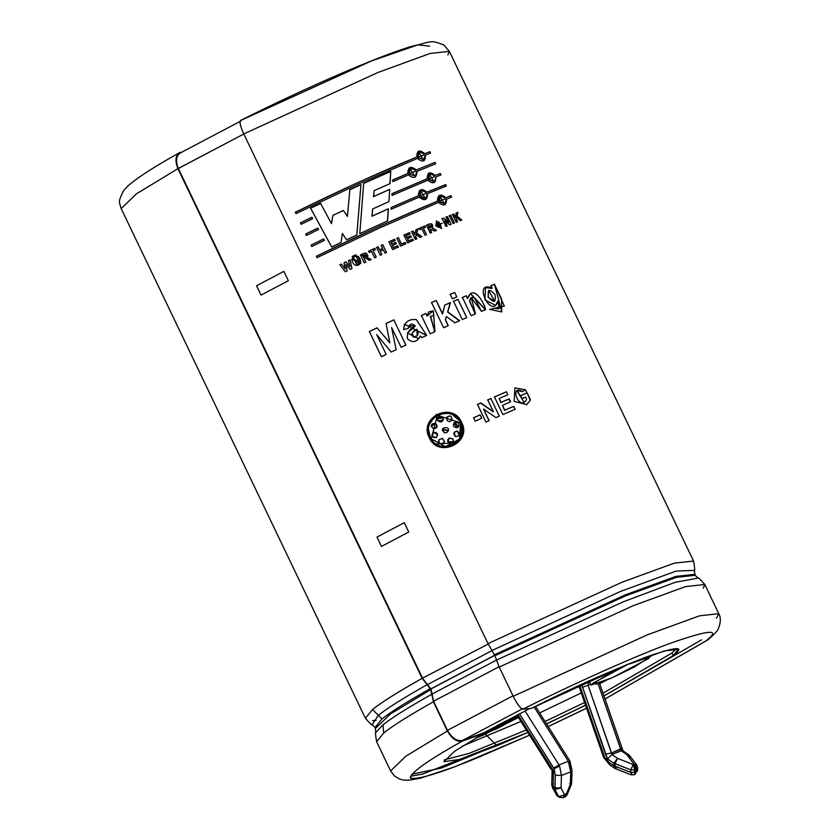 <?xml version="1.0" encoding="UTF-8"?>
<svg xmlns="http://www.w3.org/2000/svg" width="840" height="840" viewBox="0 0 840 840"><rect width="100%" height="100%" fill="white"/><g stroke="black" fill="none" stroke-linecap="round" stroke-linejoin="round"><path stroke-width="1.26" d="M634.683 769.902L633.266 764.568L630.746 769.85L634.683 769.902L630.746 769.85L630.672 772.349L634.599 772.401L634.683 769.902L634.599 772.401L636.426 771.782L635.87 766.416L635.04 766.742L635.68 769.608L636.51 769.283L635.68 769.608L635.607 772.118L635.68 769.608L634.683 769.902M623.059 750.918L622.146 748.335L620.865 749.312L621.127 750.614L622.629 750.194L621.127 750.614L598.049 683.561L620.865 749.312L611.562 753.008L622.135 748.272L599.498 683.025M565.278 796.761L570.36 784.245L570.749 771.813L568.312 761.24L534.145 706.997L568.312 761.24L559.02 764.936L568.312 761.24L570.749 771.813L561.446 775.509L559.598 766.049L554.064 768.747L555.282 775.173L561.446 775.509L570.749 771.813L570.36 784.245L566.223 794.409L564.638 795.039L566.223 794.409L565.667 796.582L563.178 797.706L564.638 795.039L561.057 787.941L564.638 795.039L558.558 796.53L554.967 789.422L553.067 788.12L556.647 795.228L558.558 796.53L557.193 795.932L553.067 788.12L554.967 789.422L555.282 775.173L554.064 768.747L519.488 713.748L553.675 768.012L559.02 764.936L559.598 766.049L561.446 775.509L561.057 787.941L561.446 775.509L555.282 775.173L554.883 787.763L552.982 786.461L554.883 787.763L561.057 787.941L554.883 787.763L554.967 789.422L561.057 787.941L554.967 789.422L558.558 796.53L564.638 795.039L563.178 797.706L559.104 797.244M553.445 771.824L552.688 769.566L551.849 770.227L552.688 769.566L553.445 771.824L553.067 788.12L553.445 771.824L550.851 768.884M529.589 735.189L454.829 766.763L420.504 778.176L408.576 780.266L403.557 780.077L399.326 778.964L394.37 775.908L390.631 770.942L405.815 756.221L447.394 731L405.815 756.221L390.631 770.942L376.635 741.731L383.733 732.952L382.925 724.899L375.911 732.407L382.925 724.899C392.196 717.57 408.481 707.343 431.802 694.239L430.364 688.59L427.203 684.642C403.882 697.746 387.597 707.973 378.336 715.302L372.498 709.496L365.4 718.274L372.498 709.496C381.906 702.051 398.444 691.667 422.121 678.363L177.922 168.672L136.364 193.883L121.191 208.593L136.364 193.883L177.922 168.672L422.121 678.363C398.444 691.667 381.906 702.051 372.498 709.496L381.98 718.935C391.146 711.679 407.274 701.558 430.364 688.59C407.274 701.558 391.146 711.679 381.98 718.935L375.07 727.493L381.98 718.935L378.336 715.302L372.215 724.678L378.336 715.302C387.597 707.973 403.882 697.746 427.203 684.642L422.163 678.332L488.313 644.018L422.163 678.332L430.805 689.525L390.306 714.084L375.512 728.417L390.306 714.084L430.805 689.525L431.802 694.239C408.481 707.343 392.196 717.57 382.925 724.899L383.733 732.952L376.635 741.731C375.375 734.591 375.133 731.482 375.911 732.407L375.07 727.493L372.215 724.678C372.445 725.865 370.178 723.734 365.4 718.274L121.191 208.593C119.238 201.327 117.684 202.524 123.585 190.691L127.88 186.029C136.994 177.891 154.192 166.782 179.445 152.702L180.306 152.303C175.476 155.032 174.699 160.482 177.965 168.651C174.699 160.482 175.476 155.032 180.306 152.303M240.545 120.467C304.406 88.389 376.667 56.921 410.739 46.599C434.091 41.076 429.944 39.848 443.825 44.982L449.369 51.355L693.567 561.047C694.827 568.187 695.069 571.295 694.292 570.371L695.131 575.284L697.998 578.088C697.756 576.901 700.035 579.044 704.802 584.493L685.587 586.593L633.381 605.619L499.223 667.075L494.907 655.715L491.967 650.486L620.771 591.328L676.19 571.053L694.292 570.371L676.19 571.053L620.771 591.328L491.967 650.486L487.988 643.619L243.779 133.938C240.177 125.948 239.19 121.433 240.807 120.404C239.19 121.433 240.177 125.948 243.779 133.938L377.947 72.482L430.154 53.445L449.369 51.355L430.154 53.445L377.947 72.482L243.779 133.938L487.988 643.619L622.146 582.173L674.352 563.136L693.567 561.047L674.352 563.136L622.146 582.173L487.988 643.619L494.456 654.78L625.128 594.93L675.969 576.387L694.691 574.35L675.969 576.387L625.128 594.93L494.456 654.78L494.907 655.715L625.579 595.865L676.421 577.322L695.131 575.284L676.421 577.322L625.579 595.865L494.907 655.715L496.566 660.082L623.175 601.828L675.139 582.341L697.998 578.088L675.139 582.341L623.175 601.828L496.566 660.082L499.223 667.075L633.381 605.619L685.587 586.593L704.802 584.493L703.3 588.126M177.965 168.651L243.947 133.917L177.922 168.672M433.409 701.788C409.7 715.113 393.141 725.498 383.733 732.952C393.141 725.498 409.7 715.113 433.409 701.788L431.802 694.239L433.409 701.788L447.394 731L433.409 701.788M708.204 639.607L605.031 698.953L705.348 641.34C721.98 628.656 710.199 629.339 670.005 643.388C628.446 658.718 564.218 688.317 522.9 709.181L531.405 708.361C569.415 689.178 607.52 672.137 645.719 657.237C676.946 646.317 686.101 645.792 673.176 655.651L603.981 695.95L673.176 655.651L678.248 649.383L664.524 650.874L627.239 664.472L531.405 708.361L522.9 709.181C564.218 688.317 628.446 658.718 670.005 643.388C710.199 629.339 721.98 628.656 705.348 641.34L708.194 639.618C715.071 633.528 718.494 629.759 718.462 628.32C720.815 622.377 720.93 617.505 718.799 613.704L699.583 615.794L647.377 634.83L513.219 696.287C517.251 704.235 520.475 708.529 522.9 709.181C520.475 708.529 517.251 704.235 513.219 696.287L647.377 634.83L699.583 615.794L718.799 613.704L716.447 618.272M586.541 708.173L548.216 726.548L586.541 708.173M529.557 735.147L478.569 757.281C440.37 773.073 417.659 780.024 410.445 778.113C410.403 772.758 427.718 760.41 462.399 741.09C456.771 742.13 451.773 738.77 447.394 731C451.773 738.77 456.771 742.13 462.399 741.09C427.718 760.41 410.403 772.758 410.445 778.113C417.659 780.024 440.37 773.073 478.569 757.281L529.557 735.147M518.427 717.486L517.639 717.958L518.427 717.486M507.36 723.072L495.485 729.519L507.36 723.072M483.063 735.178L475.209 738.402L517.639 717.958L483.063 735.178M518.081 716.929L476.637 737.573L518.081 716.929M484.134 733.31L517.829 716.52L484.134 733.31M517.44 715.911L486.413 731.367L517.44 715.911M497.207 725.456L517.188 715.501L497.207 725.456M578.624 685.671L577.3 686.994L578.96 686.332L577.3 686.994L578.624 685.671M580.398 685.766L579.768 685.503L582.372 683.96L579.768 685.503L604.579 757.061L609.032 762.521L613.736 765.755L613.809 763.245L607.562 758.95L605.451 754.152L581.606 684.4L607.562 758.95L613.809 763.245L613.736 765.755L630.672 772.349L630.746 769.85L615.048 763.654L614.975 766.154L615.048 763.654L613.809 763.245L630.746 769.85L633.266 764.568L634.095 764.243L626.861 754.677L621.232 750.803L611.929 754.499L621.232 750.803L626.861 754.677L628.677 754.73L626.861 754.677L629.706 755.706L630.168 757.649M462.462 746.088L520.926 721.455L462.462 746.088M539.616 712.908L581.259 692.948L539.616 712.908M599.718 683.666L606.123 680.379L599.718 683.666M650.097 656.607L654.423 654.108L650.097 656.607M578.991 686.406L576.576 687.361L577.973 685.976L576.576 687.361L578.991 686.406M178.311 168.525C175.329 160.577 176.19 155.295 180.905 152.712C176.19 155.295 175.329 160.577 178.311 168.525L243.915 133.917L178.269 168.546L422.552 678.206L178.343 168.525M390.075 183.603L390.757 171.36L390.075 183.603L374.147 190.659L373.632 196.497L389.697 189.357L388.941 201.642L372.635 208.96L372.068 216.111L388.469 208.719L387.566 220.889L359.782 233.615L363.699 183.351L390.757 171.36L389.844 183.771L390.757 171.36L363.699 183.351L359.782 233.615L387.566 220.889L388.469 208.719L387.566 220.889M420.084 190.029L418.415 195.709L391.209 207.501L391.083 209.297L391.209 207.501L418.415 195.709C418.677 189.063 421.502 187.887 426.888 192.171L445.631 184.579L446.313 186.018L427.57 193.599C427.392 200.193 424.568 201.369 419.097 197.148L391.083 209.297L419.097 197.148M392.794 181.65L392.889 179.876L407.768 173.502C408.03 166.856 410.855 165.669 416.241 169.953L434.983 162.372L435.666 163.8L416.934 171.381C416.756 177.975 413.931 179.161 408.45 174.93L392.794 181.65L392.889 179.876M323.683 238.917L324.44 240.314L311.735 246.54L311.052 245.102L323.683 238.917L324.44 240.314M312.648 218.663L311.881 217.266L312.648 218.663L301.098 224.322L300.416 222.894L311.881 217.266L300.416 222.894L311.955 217.297L300.416 222.894L301.098 224.322M396.113 349.692L391.608 327.474L396.113 349.692L391.188 352.034L376.688 334.604L386.159 354.459L381.423 356.748L369.348 331.538L376.992 327.842L389.855 342.836L386.075 323.505L393.824 319.841L405.899 345.051L401.131 347.298L391.608 327.474L396.123 349.745L391.608 327.474L401.131 347.298M434.942 331.653L430.49 316.312L433.818 315.619L433.272 310.769L428.673 311.923L427.077 316.113L425.828 313.509L427.077 316.113L433.272 310.769L434.942 331.653L430.185 333.816L421.418 315.514L425.828 313.509L427.077 316.113L425.828 313.509L421.418 315.514L430.185 333.816M462.273 319.546L453.506 301.245L457.957 299.324L466.725 317.625L462.273 319.546L453.506 301.245L457.957 299.324L466.725 317.625M481.509 311.367L474.537 297.906L471.681 297.423L469.77 300.227C470.904 304.154 467.481 297.224 475.503 313.887L471.177 315.714L462.409 297.423L466.431 295.722L467.712 298.41C472.605 284.361 483.252 300.269 485.667 309.645L481.509 311.367L471.251 297.654L475.503 313.887M457.118 216.206L461.843 220.038L460.247 220.668L456.792 217.675L456.404 219.387L457.538 221.75L456.267 222.254L452.529 214.441L453.789 213.938L455.448 217.392L456.32 212.929L457.979 212.268L456.719 216.447L461.843 220.038L457.118 216.206L457.979 212.268L457.118 216.206M449.82 224.858L444.738 220.847L447.185 225.939L445.945 226.453L442.207 218.642L443.499 218.106L448.675 222.222L446.177 217.014L447.394 216.521L451.143 224.322L449.82 224.858L444.738 220.847L447.185 225.939M435.803 226.054L442.323 223.22L435.803 226.054L441.63 228.365L436.517 220.889L435.803 226.054M418.047 228.879L416.756 233.09L421.921 236.628L420.031 237.447L416.272 234.654L415.706 236.481L416.84 238.844L415.349 239.495L411.611 231.683L413.102 231.032L414.75 234.486L416.073 229.73L418.047 228.879L416.514 233.258L421.921 236.628L416.514 233.258L417.784 229.058L416.514 233.258L421.669 236.806M400.554 246.057L396.848 238.319L398.381 237.626L401.457 244.052L405.216 242.361L405.856 243.684L400.554 246.057L396.848 238.319M382.746 244.619L386.495 252.43L384.93 253.145L383.303 249.732L380.237 251.139L381.875 254.552L380.31 255.276L376.562 247.464L378.126 246.74L379.606 249.816L382.662 248.409L381.192 245.333L382.746 244.619L386.495 252.43M371.217 259.497L366.881 257.313L371.217 259.497L369.327 260.379C366.041 258.027 364.34 257.491 364.214 258.793L365.778 262.048L364.193 262.794L360.455 254.982C365.946 251.864 368.088 252.641 366.881 257.313L371.165 259.591L366.839 257.397L367.889 256.211L360.455 254.982L364.193 262.794M352.79 257.733L352.17 256.452L353.462 255.833L354.081 257.124L352.79 257.733L352.17 256.452M350.238 269.43L345.912 264.327L347.161 270.921L345.429 271.75L339.854 264.831L341.471 264.043L345.198 268.853L344.054 262.805L345.954 261.88L349.933 266.679L348.516 260.652L350.102 259.896L351.971 268.601L350.238 269.43L345.912 264.327L347.161 270.921M480.827 402.938L493.374 411.653L487.736 399.872L490.865 398.496L499.317 416.126L495.925 417.617L483.609 409.112L489.132 420.63L485.93 422.069L477.488 404.429L480.827 402.938L493.164 411.81L480.638 403.084L493.374 411.653L487.736 399.872M526.649 399.368L525.577 397.131L522.039 398.601L520.611 395.619L527.173 392.899L530.544 399.935L525.378 389.676L522.701 391.566C508.483 383.418 519.572 412.86 526.649 399.368L525.577 397.131M460.761 439.352L461.622 422.384C472.668 442.628 438.26 458.829 429.272 437.619C418.299 417.165 452.697 400.953 461.622 422.384L450.639 412.87L436.265 414.53L427.875 426.332L431.015 440.517L427.896 426.405L436.244 414.614L450.587 412.976L461.528 422.489L460.509 439.74M506.425 391.755L507.854 394.737L499.181 398.475L501.05 402.36L509.114 398.885L510.542 401.867L502.478 405.342L504.777 410.141L513.744 406.287L515.172 409.269L502.898 414.561L494.445 396.931L506.425 391.755L507.854 394.737M481.74 418.215L480.113 414.824L481.74 418.215L475.219 421.155L473.603 417.764L480.113 414.824L481.572 418.352L480.113 414.824L473.603 417.764L475.219 421.155M351.75 259.109L360.822 263.319L357.987 256.147C365.894 264.484 353.283 270.469 351.75 259.109L353.325 258.363L356.78 264.39L358.733 263.771C359.331 263.067 358.554 260.778 356.401 256.893L357.987 256.147L360.843 263.088M355.782 254.741L356.391 256.022L355.1 256.63L354.491 255.35L355.782 254.741L356.391 256.022M375.406 249.606L374.776 248.294L375.406 249.606L373.107 250.677L376.215 257.166L374.64 257.901L371.532 251.412L369.222 252.483L368.592 251.16L374.776 248.294L375.333 249.711L374.776 248.294L368.592 251.16L369.222 252.483M392.543 245.48L393.561 247.601L397.803 245.69L398.444 247.002L392.647 249.627L388.909 241.815L394.558 239.264L395.189 240.576L391.083 242.434L391.913 244.157L395.735 242.424L396.365 243.747L392.395 245.606L393.414 247.737L397.645 245.826L398.276 247.149L397.803 245.69L393.414 247.737L392.543 245.48L393.561 247.601L397.803 245.69L398.444 247.002M410.088 233.951L409.458 232.628L410.088 233.951L406.098 235.715L406.917 237.426L410.634 235.788L411.264 237.111L407.547 238.749L408.566 240.881L412.703 239.053L413.332 240.377L407.694 242.865L403.956 235.053L409.458 232.628L409.868 234.119L409.458 232.628L403.956 235.053L407.694 242.865M425.492 227.262L424.851 225.939L425.492 227.262L423.381 228.165L426.489 234.654L425.05 235.274L421.943 228.785L419.811 229.698L419.181 228.386L424.851 225.939L425.208 227.451L424.851 225.939L419.181 228.386L419.811 229.698M436.159 230.612L432.138 228.165C433.031 223.787 431.046 222.873 426.195 225.446C431.046 222.873 433.031 223.787 432.138 228.165L436.475 230.402L434.805 231.105L430.08 229.194L431.634 232.449L430.217 233.058L426.479 225.246C431.372 222.642 433.367 223.545 432.443 227.966L436.475 230.402L432.443 227.966C433.367 223.545 431.372 222.642 426.479 225.246L430.217 233.058M450.681 215.187L454.419 222.999L453.128 223.514L449.39 215.712L450.681 215.187L454.419 222.999M494.046 284.519L490.56 285.894L494.466 284.267L490.959 285.653L492.188 288.204L485.51 287.438L484.921 299.922L495.779 305.466L498.068 301.13L499.034 308.647L494.834 308.112L489.647 309.593L494.834 308.112L490.014 309.362L501.617 311.945L501.627 299.187L494.466 284.267L504.357 306.159L494.834 308.112C500.178 309.95 501.26 307.629 498.068 301.13C491.358 320.618 471.975 279.153 492.188 288.204L490.959 285.653L494.466 284.267L501.795 311.808M452.351 298.83L450.198 294.336L454.65 292.415L456.803 296.909L452.351 298.83L450.198 294.336L454.65 292.415L456.803 296.909M447.815 311.85L459.659 320.681L454.786 322.802L446.46 316.512L445.494 319.83L448.287 325.668L443.636 327.747L431.55 302.536L436.212 300.457L442.617 313.824L444.832 305.036L450.461 302.568L447.594 312.018L459.659 320.681L447.815 311.85L450.461 302.568L447.815 311.85M426.626 335.506L404.46 324.219L403.641 329.584L408.387 328.314L408.849 325.742L415.254 326.078C411.915 322.812 409.626 323.558 408.387 328.314L403.641 329.584C404.261 322.182 408.503 318.864 416.378 319.641L426.731 335.381L421.932 337.596L420.357 335.916C416.997 342.332 412.703 343.276 407.474 338.762C406.602 333.228 409.195 328.996 415.254 326.078L407.421 332.976L418.782 338.772L420.357 335.916L418.94 338.572M317.782 228.091L318.538 229.488L306.421 235.431L305.729 234.003L317.782 228.091L318.538 229.488M418.31 151.358L416.787 156.944C416.882 150.412 419.528 149.341 424.736 153.731L429.87 151.694L430.553 153.122L425.418 155.159C425.418 161.637 422.772 162.708 417.469 158.382L359.173 183.666L295.985 213.644L295.292 212.216L358.481 182.238L416.419 157.174L358.481 182.238L295.418 212.226C338.993 190.775 379.323 172.421 416.419 157.174C379.323 172.421 338.993 190.775 295.418 212.226L295.985 213.644L359.173 183.666L417.469 158.382M428.747 173.145L427.224 178.731L392.07 193.672L391.965 195.447L392.07 193.672L427.224 178.731C427.319 172.19 429.965 171.119 435.173 175.518L440.307 173.481L440.99 174.909L435.855 176.946C435.855 183.424 433.209 184.496 427.906 180.159L391.965 195.447L427.906 180.159M446.492 199.154C446.502 205.643 443.856 206.714 438.554 202.377L380.247 227.661L317.058 257.639L316.375 256.211L379.565 226.233L437.861 200.949C437.955 194.408 440.601 193.337 445.809 197.726L450.944 195.689L451.637 197.117L446.103 199.395L445.053 204.697M341.082 242.445L342.342 233.468L341.082 242.445L331.685 246.971L310.59 208.257L320.586 203.438L331.443 223.577L332.913 215.366L343.308 210.452L347.445 216.279L349.87 189.672L360.948 184.601L356.853 234.98L346.584 239.831L342.342 233.531M585.533 705.275L546.577 723.954L585.533 705.275M527.867 732.459L496.955 745.742L484.397 733.163L462.399 741.09L484.397 733.163L454.692 751.181L443.846 761.691L460.604 759.287L496.955 745.742L527.867 732.459L441.336 768.075L411.8 774.228L441.336 768.075L527.867 732.459L422.793 774.018L410.33 776.339M499.223 667.075L513.219 696.287L499.223 667.075M449.369 51.355L447.878 54.978M240.807 120.404L371.459 60.953L417.879 44.877L429.576 46.148M546.525 723.88L585.501 705.191L546.525 723.88M603.992 695.961L701.578 639.839L603.992 695.961M671.926 653.037L676.494 648.606L671.926 653.037L603.025 693.189L671.926 653.037L673.176 655.651L671.926 653.037M444.339 759.843L468.93 753.459L526.302 729.981L468.93 753.459L444.339 759.843M545.024 721.476L584.577 702.513L545.024 721.476M529.809 708.519L484.144 732.638L484.397 733.163L484.144 732.638L462.494 740.439C456.866 741.478 451.857 738.119 447.489 730.349L433.556 701.253L430.899 688.874L422.709 678.625L427.497 684.611L492.104 650.538L427.497 684.611L430.899 688.874L494.792 655.179L430.952 688.989L494.844 655.284L430.952 688.989L432.033 694.082L496.64 660.009L432.033 694.082L433.556 701.253L499.159 666.655L433.556 701.253L447.489 730.349L513.093 695.751L447.489 730.349C451.857 738.119 456.866 741.478 462.494 740.439L522.784 708.645L462.494 740.439L484.144 732.638L529.809 708.519M460.551 422.877L459.617 438.974L445.452 446.639L431.298 438.837L437.367 415.275L460.551 422.877C452.277 402.822 420.021 418.016 430.353 437.094C438.68 456.971 470.957 441.767 460.551 422.877M460.415 439.877L461.528 422.489L450.513 412.955L436.107 414.687L427.854 426.626L431.193 440.759M456.33 442.701L436.401 443.971M447.216 416.787L446.859 417.354M436.296 437.598L437.63 434.584M437.388 419.632L437.651 420.462L437.388 419.632M457.128 427.791L458.903 426.206M454.566 422.447L453.82 423.14L457.202 427.686L458.598 426.689L454.64 422.342L458.524 426.825M453.117 439.163L453.348 441.945L453.159 439.079L449.316 438.06L453.117 439.163M447.867 439.562L449.348 437.976L447.752 439.908L447.794 441.599L453.348 441.861M446.492 418.142C449.799 414.813 451.657 415.485 452.056 420.168L452.13 420.074C451.689 415.38 449.831 414.708 446.544 418.058C447.279 421.89 449.138 422.562 452.13 420.074L451.909 420.431M446.859 417.239L446.544 418.058C449.831 414.708 451.689 415.38 452.13 420.074C449.138 422.562 447.279 421.89 446.544 418.058M454.209 432.38L457.391 431.046L454.156 432.453L455.417 436.59C452.886 433.587 453.537 431.739 457.391 431.046L459.281 435.55M459.26 435.572L457.391 431.046C460.782 434.354 460.131 436.202 455.417 436.59M432.002 436.391L433.724 432.201L431.981 436.338L436.286 437.535L437.651 434.763L433.724 432.201L437.661 434.858M438.501 441L438.575 441.714M444.402 441.84L442.481 438.386L438.816 439.856L442.481 438.322L438.806 439.803C439.236 444.507 441.105 445.158 444.413 441.777L442.481 438.322L444.455 441.515M431.204 425.933L435.53 423.245L431.277 426.479L433.545 428.82L437.157 426.237L435.53 423.245L437.178 425.859M437.84 417.501L443.163 418.215L437.451 418.373L437.798 420.735L443.058 420.315L443.163 418.215L443.184 419.947M444.476 432.705L446.765 432.6L448.214 431.078L442.575 429.156L444.476 432.705C436.821 426.394 453.716 425.576 446.765 432.6L444.476 432.705M442.606 429.051L448.371 430.594M454.64 422.342C459.365 422.331 460.215 424.116 457.202 427.686C453.306 427.329 452.445 425.544 454.64 422.342M437.798 420.735C437.735 416.02 439.519 415.17 443.163 418.215C442.838 422.1 441.053 422.94 437.798 420.735M433.545 428.82C430.143 425.534 430.805 423.675 435.53 423.245C438.07 426.227 437.409 428.085 433.545 428.82M436.286 437.535C431.54 437.619 430.689 435.834 433.724 432.201C437.64 432.516 438.491 434.301 436.286 437.535M447.794 441.599L449.348 437.976L453.159 439.079C453.222 443.793 451.437 444.633 447.794 441.599M524.034 402.224L517.146 390.569L522.701 391.566L525.378 389.676L514.952 387.901L514.122 401.31L526.754 404.649L530.544 399.935L526.565 404.765L530.544 399.935L527.173 392.899L530.187 400.155L527.173 392.899L520.611 395.619L522.039 398.601M520.275 395.84L526.817 393.131L520.275 395.84M524.097 402.234L516.841 390.768L524.097 402.234L524.843 401.656M525.021 389.897L522.354 391.786L525.021 389.897M510.542 401.867L509.114 398.885L500.787 402.538L508.82 399.084L510.258 402.066L508.82 399.084L500.787 402.538L499.181 398.475M494.204 397.1L506.132 391.955L494.204 397.1M494.445 396.931L502.898 414.561M515.172 409.269L513.744 406.287L514.878 409.469L513.744 406.287L504.525 410.319L513.45 406.487L504.525 410.319L502.478 405.342M490.865 398.496L499.317 416.126M487.515 400.029L490.634 398.664L487.515 400.029M477.309 404.576L480.648 403.084L477.309 404.576M477.488 404.429L485.93 422.069M489.132 420.63L483.609 409.112L488.943 420.788L483.609 409.112L495.925 417.617M473.456 417.89L479.945 414.96L473.456 417.89M349.933 266.679L348.516 260.652L349.933 266.679L345.954 261.88L349.933 266.679M344.054 262.805L345.251 268.894L344.054 262.805L345.954 261.88M348.516 260.652L349.965 266.732L345.996 261.933L344.096 262.847L345.251 268.894L341.471 264.043M339.854 264.831L341.523 264.086L339.854 264.831L345.429 271.75M345.481 271.793L339.906 264.863L345.481 271.793M351.971 268.601L350.102 259.896M348.537 260.715L350.123 259.949L348.537 260.715M356.401 256.893L359.079 263.046L353.325 258.363L357.441 264.484M359.079 263.088L353.336 258.426L351.76 259.172L353.325 258.363M357.977 256.221L356.391 256.966L357.987 256.147M354.081 257.124L353.462 255.833M352.181 256.515L353.462 255.896L352.181 256.515M354.48 255.413L355.772 254.803L354.48 255.413M354.491 255.35L355.1 256.63M365.778 262.048L364.214 258.793C364.34 257.491 366.041 258.027 369.327 260.379M360.476 255.035L368.046 255.822M363.615 257.544L362.67 255.559L363.584 257.618L366.334 255.938L363.584 257.618L362.67 255.559L366.303 255.99L363.615 257.544C367.038 255.171 366.723 254.51 362.67 255.559L363.615 257.544M365.516 254.52L364.35 254.835L365.516 254.52M373.107 250.677L376.215 257.166M368.529 251.255L374.693 248.388L368.529 251.255M371.532 251.412L374.64 257.901M378.031 246.855L379.512 249.931L382.662 248.409L379.512 249.931L378.031 246.855L376.478 247.569L378.031 246.855M376.562 247.464L380.31 255.276M380.237 251.139L381.875 254.552M383.303 249.732L384.93 253.145M381.087 245.448L382.641 244.734L381.087 245.448M381.192 245.333L382.662 248.409M379.606 249.816L378.126 246.74M395.189 240.576L394.558 239.264L388.909 241.815L392.647 249.627M396.365 243.747L395.735 242.424L396.207 243.884L395.735 242.424L391.766 244.283L395.567 242.571L391.766 244.283L391.083 242.434M394.558 239.264L395.031 240.723L394.558 239.264M388.773 241.941L394.391 239.4L388.773 241.941M405.856 243.684L405.216 242.361L405.657 243.841L405.216 242.361L401.279 244.188L405.027 242.519L401.279 244.188L398.381 237.626M396.68 238.455L398.202 237.773L396.68 238.455M405.888 235.872L406.718 237.594L410.413 235.956L411.044 237.279L410.634 235.788L406.718 237.594L405.888 235.872M403.757 235.21L409.238 232.796L403.757 235.21M413.332 240.377L412.703 239.053L413.112 240.545L412.703 239.053L408.366 241.038L412.482 239.222L408.366 241.038L407.547 238.749M411.264 237.111L410.634 235.788L406.917 237.426L406.098 235.715M415.832 229.908L417.784 229.058L415.832 229.908M416.073 229.73L414.519 234.654L413.102 231.032M411.38 231.851L412.86 231.2L411.38 231.851M411.611 231.683L415.349 239.495M416.84 238.844L415.475 236.649L416.608 239.012L415.475 236.649L416.272 234.654L415.475 236.649L416.272 234.654L420.031 237.447M423.381 228.165L426.489 234.654M418.919 228.564L424.578 226.128L418.919 228.564M421.943 228.785L425.05 235.274M437.199 225.404L437.535 222.043L440.622 227.199L437.199 225.404C445.704 232.806 436.937 214.567 437.199 225.404M437.199 222.275L436.884 225.614L437.199 222.275M436.37 220.994L441.473 228.459L436.37 220.994M431.634 232.449L430.08 229.194L431.34 232.649L430.08 229.194L434.805 231.105M429.481 227.945L428.526 225.96L429.188 228.144L431.445 227.041L429.188 228.144L428.526 225.96L431.487 227.01L429.481 227.945C432.464 225.866 432.149 225.204 428.526 225.96L429.481 227.945M442.207 218.642L445.945 226.453M447.394 216.521L451.143 224.322M445.809 217.245L447.027 216.741L445.809 217.245M446.177 217.014L448.308 222.453L443.499 218.106M441.851 218.862L443.142 218.337L441.851 218.862M449.012 215.943L450.293 215.418L449.012 215.943M449.39 215.712L453.128 223.514M453.39 214.179L455.049 217.634L453.39 214.179L452.141 214.683L453.39 214.179M452.529 214.441L456.267 222.254M457.538 221.75L456.005 219.629L457.139 221.991L456.005 219.629L456.792 217.675L456.005 219.629L456.792 217.675L460.247 220.668M461.423 220.28L456.719 216.447L457.569 212.52L455.91 213.171L457.979 212.268M456.32 212.929L455.448 217.392L453.789 213.938M495.579 305.582L497.658 301.371L495.653 305.529M485.363 287.522L491.778 288.445L485.363 287.522M494.707 301.266L488.082 297.329L488.607 290.493L494.718 301.276L488.082 297.329L494.498 301.392M498.771 308.805L494.445 308.343L499.034 308.647M488.46 297.098C493.973 303.366 496.156 302.547 494.991 294.619C489.457 288.362 487.284 289.191 488.46 297.098M485.667 309.645L470.558 293.601L467.407 298.61L466.431 295.722L467.407 298.61L466.431 295.722L462.409 297.423L471.177 315.714M470.484 293.654L485.205 309.624M462.116 297.623L466.116 295.921L462.116 297.623M475.167 314.024L469.455 300.384M470.264 298.452L471.104 297.759M449.935 294.514L454.377 292.604L449.935 294.514M453.254 301.434L457.685 299.512L453.254 301.434M448.287 325.668L445.494 319.83L446.46 316.512L454.786 322.802M459.417 320.859L447.594 312.018L450.209 302.746L444.612 305.204L450.461 302.568L444.832 305.036L442.407 313.981L436.212 300.457L442.407 313.981L436.212 300.457L431.55 302.536L443.636 327.747M431.372 302.683L436.013 300.615L431.372 302.683M445.494 319.83L448.088 325.826L445.494 319.83M446.25 316.669L445.294 319.988L446.25 316.669M430.353 316.407L434.711 331.611M433.272 310.769L433.65 315.767L433.272 310.769M428.6 311.997L433.104 310.916M421.281 315.641L425.681 313.645L421.281 315.641M434.763 331.727L430.563 316.25M404.439 324.272L426.163 335.118M407.39 333.029L415.159 326.183M415.737 330.151L412.808 332.483L415.737 330.151M411.611 334.404L413.406 337.092L412.125 333.081L416.756 329.217L417.291 335.727L413.406 337.092L411.611 334.404M418.12 333.69L417.816 331.873L418.12 333.69M420.263 336.031L421.932 337.596M414.781 337.207L413.406 337.092M416.756 329.217C412.272 331.454 411.18 334.047 413.469 336.998C418.089 336.483 419.192 333.9 416.756 329.217M405.899 345.051L393.824 319.841L405.867 345.135L393.824 319.841L386.075 323.505L389.865 342.899L388.721 337.082L389.865 342.899L376.992 327.842L389.865 342.899L376.992 327.842L369.348 331.538L377.024 327.894L369.348 331.538L381.423 356.748M386.075 323.568L393.792 319.925L386.075 323.568M381.497 356.78L369.411 331.569L381.497 356.78M386.159 354.459L376.688 334.604L391.188 352.034M391.219 352.086L376.74 334.645L391.219 352.086M283.857 271.362L288.341 280.707L261.062 295.092L256.578 285.747L283.857 271.362L256.578 285.747L261.062 295.092L288.341 280.707L283.857 271.362M376.992 537.065L404.271 522.68L408.755 532.024L381.465 546.409L376.992 537.065L381.465 546.409L408.755 532.024L404.271 522.68L376.992 537.065M301.214 224.333L300.531 222.894L301.214 224.333M305.729 234.003L317.856 228.123L305.729 234.003L306.421 235.431M306.537 235.431L305.855 234.003L306.537 235.431M311.052 245.102L323.757 238.948L311.052 245.102L311.735 246.54M311.861 246.54L311.178 245.112L311.861 246.54M430.553 153.122L429.87 151.694L430.132 153.374L429.87 151.694L424.736 153.731M418.131 151.484L424.337 153.972L418.131 151.484M296.1 213.654L295.418 212.226L296.1 213.654M423.969 160.703L425.019 155.4L423.591 160.944M423.14 159.348L417.9 157.427L419.139 152.712L423.14 159.348L417.9 157.427L422.94 159.453M423.812 160.797L424.704 159.852M418.278 157.196L423.969 154.886L418.278 157.196M415.317 177.02L416.934 171.381L435.666 163.8L434.983 162.372L435.246 164.052L434.983 162.372L416.241 169.953M407.768 173.502L409.437 167.822M409.3 167.916L415.905 170.173L409.3 167.916M392.647 180.054L407.463 173.702L392.647 180.054M416.588 171.602L415.212 177.093M410.109 169.281L409.017 173.911L410.308 169.145L414.456 175.697L409.017 173.911L414.278 175.791M414.456 175.686L409.017 173.911L410.308 169.155M409.332 173.702L415.401 171.15L409.332 173.702M435.855 176.946L434.406 182.48M440.99 174.909L440.307 173.481L440.57 175.151L440.307 173.481L435.173 175.518M428.568 173.261L434.774 175.76L428.568 173.261M428.715 178.972L429.576 174.489L433.577 181.136L428.337 179.203L433.188 181.367L428.337 179.203L434.406 176.673L428.715 178.972M429.366 174.636L428.337 179.203L429.366 174.636M391.85 193.841L426.856 178.962L391.85 193.841M425.964 199.238L427.57 193.599L446.313 186.018L445.631 184.579L426.542 192.381L445.211 184.832L445.893 186.26L445.211 184.832L426.888 192.171M419.937 190.134L426.542 192.381L419.937 190.134M391.01 207.659L418.1 195.919L391.01 207.659M427.235 193.809L425.639 199.458M420.756 191.499L419.664 196.119L420.945 191.363L425.103 197.904L419.664 196.119L424.925 198.009M418.793 197.347L425.817 199.332M425.103 197.904L419.664 196.119L420.956 191.363M419.969 195.919L426.048 193.368L419.969 195.919M451.637 197.117L450.944 195.689L451.217 197.369L450.944 195.689L445.809 197.726M439.383 195.353L437.504 201.169L379.565 226.233L316.502 256.221C360.066 234.77 400.407 216.416 437.504 201.169C400.407 216.416 360.066 234.77 316.502 256.221L317.058 257.639L380.247 227.661L438.554 202.377M439.205 195.478L445.41 197.967C440.213 193.567 437.577 194.628 437.504 201.169M317.184 257.649L316.502 256.221L317.184 257.649M439.352 201.191L440.223 196.707L444.224 203.343L438.984 201.422L443.835 203.584L438.984 201.422L445.043 198.881L439.352 201.191M440.003 196.854L438.984 201.422L440.003 196.854M446.103 199.395L444.895 204.792L446.103 199.395M372.068 216.111L372.635 208.96L371.952 216.237L388.469 208.719M387.397 221.025L388.28 208.877L371.952 216.237L372.635 208.96M389.697 189.357L388.941 201.642M373.632 196.497L389.477 189.515L373.475 196.644L374.147 190.659M363.552 183.488L390.506 171.538L363.552 183.488M356.853 234.98L360.948 184.601L349.87 189.672L347.403 216.363L343.308 210.452L347.403 216.363L343.308 210.452L332.913 215.366L343.266 210.536L332.913 215.366L331.464 223.629L332.923 215.428L331.464 223.629L320.586 203.438L331.464 223.629L320.586 203.438L310.59 208.257L320.618 203.49L310.59 208.257L331.685 246.971M331.737 247.013L310.653 208.299L331.737 247.013M342.342 233.468L346.584 239.831M360.948 184.601L356.811 235.074L360.948 184.601M349.776 189.777L360.812 184.727L349.776 189.777M590.72 684.264L588.084 685.314L611.929 754.499L617.568 758.373L633.266 764.568L635.04 766.742L635.87 766.416L636.426 771.782L637.319 769.702L637.718 770.522L636.92 765.25L634.095 764.243L636.92 765.25L629.696 755.696L626.861 754.677L635.87 766.416L634.095 764.243L633.266 764.568L634.861 769.86L635.68 769.608L635.04 766.742L633.266 764.568L617.568 758.373L615.048 763.654L617.568 758.373L613.809 763.245L617.568 758.373L611.929 754.499L607.562 758.95L611.929 754.499L611.562 753.008L605.451 754.152L611.562 753.008L588.084 685.314L590.72 684.264M517.881 714.577L552.688 769.566L517.881 714.577M569.247 761.975L570.78 769.02M525.01 710.945L559.02 764.936L525.01 710.945M629.317 664.01L650.181 656.775L634.452 666.96L611.972 677.849L591.108 685.083L606.837 674.898L629.16 663.684L592.389 683.498L596.757 684.012L611.972 677.849L648.9 658.361L644.532 657.846L629.317 664.01M637.403 767.203L636.51 769.283L637.403 767.203L637.801 768.023M560.91 797.286L558.558 796.53L559.02 797.181M557.193 795.932L558.558 796.53M588.924 680.631L588.084 685.314L582.256 687.309L588.084 685.314L588.924 680.631M552.163 770.984L551.712 785.096L552.982 786.461L551.712 785.096L553.004 783.825M551.712 785.096L551.985 785.768M557.13 795.889L552.184 787.196M553.675 768.001L554.064 768.747L559.598 766.049L559.02 764.936L553.675 768.001M565.509 793.769L566.223 794.409L565.509 793.769M569.635 783.594L570.36 784.245L569.635 783.594M565.677 796.582L567.2 794.65L571.326 784.486L571.641 782.975L570.36 784.245L571.641 782.975L572.04 770.5M629.055 755.107L622.871 750.729L621.232 750.803M634.148 774.764L635.607 772.118L630.672 772.349L631.88 774.354L630.672 772.349L614.975 766.154L616.172 768.159L614.975 766.154L613.736 765.755L614.355 768.117L613.736 765.755L609.032 762.521L604.579 757.061L579.768 685.503L578.907 686.175L603.635 757.46L609.851 765.009M609.032 762.521L609.546 764.768M616.172 768.159L615.226 768.579L609.756 764.946M631.88 774.354L630.924 774.774L615.226 768.579M637.319 769.702L634.966 774.438L636.426 771.782L634.148 774.774L630.924 774.774M376.047 720.321L372.614 720.625L376.047 720.321M548.247 726.59L586.551 708.225M605.042 699.006L708.183 639.618M704.802 584.493L718.799 613.704M240.933 120.981L180.043 153.101M650.181 656.775L649.698 655.778M591.108 685.083L589.102 680.904M516.915 715.082L550.715 768.726M572.029 770.574L569.919 760.998M535.479 706.335L569.909 760.988M628.677 754.73L629.696 755.696M637.718 770.522L634.148 774.774"/></g></svg>
